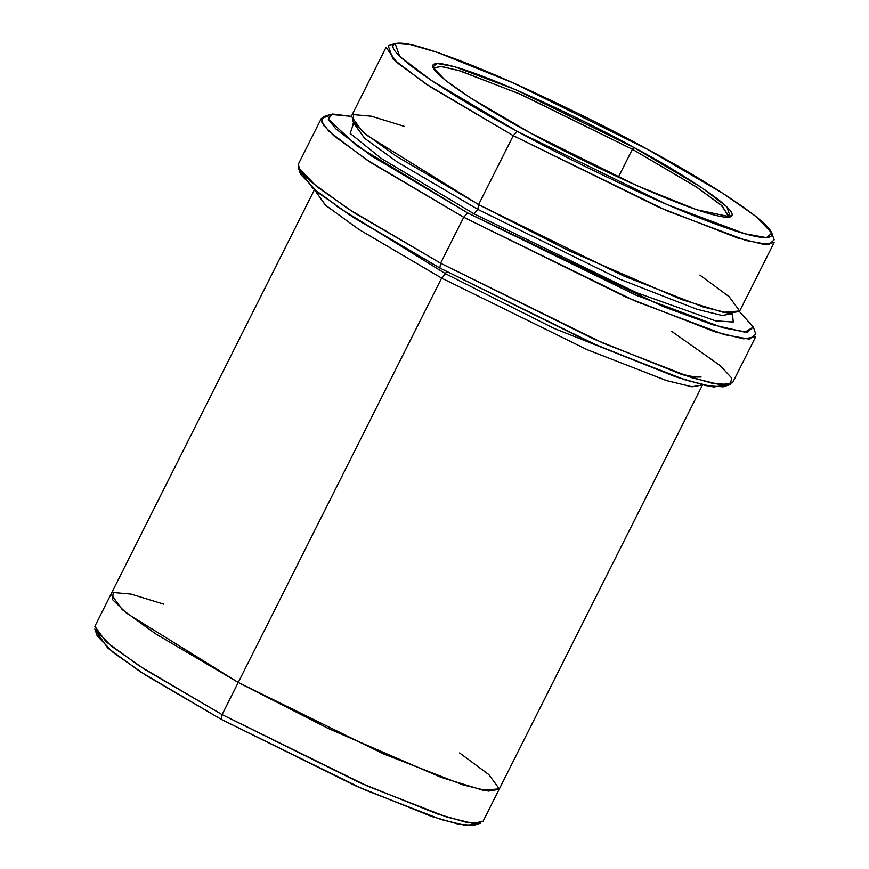 <?xml version="1.0" encoding="UTF-8"?>
<svg xmlns="http://www.w3.org/2000/svg" width="869" height="869" viewBox="0 0 869 869"><rect width="100%" height="100%" fill="white"/><g stroke="black" fill="none" stroke-linecap="round" stroke-linejoin="round"><path stroke-width="1.3" d="M433.425 68.618L439.866 66.283L458.332 70.335L518.869 93.57L632.404 149.251L633.968 147.502L515.48 89.594L454.085 66.555L436.901 63.448L432.708 67.119L445.286 80.252L471.02 98.219L530.84 133.185C487.596 110.493 405.399 59.516 441.648 63.774C481.73 70.117 594.863 125.397 633.968 147.502C677.212 170.183 759.408 221.171 723.16 216.913C683.077 210.57 569.945 155.29 530.84 133.185L636.792 185.597L696.84 209.777L730.438 216.87L726.756 206.659L701.555 187.541L633.968 147.502L632.404 149.251L521.617 94.764L461.32 71.258L441.8 66.468L433.631 67.825L433.425 68.618M671.607 331.295L720.129 365.577L731.752 378.091L730.123 384.598L712.884 383.468L681.383 374.322L594.277 339.247L440.583 263.209L603.303 343.233L691.876 377.765L720.531 384.793L732.534 382.805L755.65 336.857L743.647 338.845L714.981 331.817L626.419 297.285L463.698 217.261L467.598 212.883L371.65 156.04L335.858 128.894L328.395 119.411L330.633 114.404L351.326 116.381L332.566 114.002L328.265 119.064L356.833 145.796L467.598 212.883L663.514 306.67L712.808 324.778L744.885 332.186L753.358 327.07L739.41 311.569L753.336 327.005L747.383 332.219L722.986 327.819L635.815 295.102L467.598 212.883L463.698 217.261L635.576 301.261L724.627 334.695L749.567 339.192L755.639 333.859L753.336 327.005M330.633 114.404L323.757 116.642L321.465 121.758L329.09 131.447L365.653 159.179L463.698 217.261L371.172 162.818L333.848 135.749L323.518 125.288L321.345 118.434L298.23 164.382L300.413 171.236L310.733 181.697L348.067 208.766L440.583 263.209L463.698 217.261L440.583 263.209L439.866 268.021L590.29 342.44L675.539 376.766L706.378 385.727L723.247 386.835L730.123 384.598M476.103 823.573L466.066 825.55L441.322 819.597L363.981 789.541L221.345 719.423L355.421 785.761L431.404 816.349L458.886 824.333L473.92 825.322L480.796 823.084L465.393 822.074L437.248 813.895L359.408 782.556L222.073 714.611L221.345 719.423L140.213 671.661L107.68 647.981L97.274 633.034M699.893 275.06L729.221 296.774L739.649 311.004L723.193 312.308L681.448 299.49L568.674 250.63L478.591 204.584L623.996 276.092L703.14 306.953L728.754 313.231L739.476 311.46L774.138 242.538L763.416 244.308L737.803 238.03L658.659 207.17L513.253 135.662L517.153 131.284L431.632 80.621L399.74 56.42L395.08 43.515L410.114 44.493L437.596 52.477L513.579 83.076L647.655 149.403C617.566 132.685 577.592 112.698 527.733 89.453C479.471 67.261 425.734 46.144 404.291 43.45C358.419 38.062 462.427 102.575 517.153 131.284C547.242 148.002 587.216 167.989 637.075 191.234C685.337 213.426 739.074 234.543 760.516 237.237C806.378 242.614 702.369 178.112 647.655 149.403L723.345 193.646L755.911 216.381L771.824 233.001L766.523 237.65L744.776 233.718L667.088 204.563L517.153 131.284L513.253 135.662L666.838 210.722L746.428 240.594L768.707 244.613L774.138 239.855L771.824 233.001M395.08 43.515L388.204 45.742L392.973 58.973L425.647 83.75L513.253 135.662L430.579 87.009L397.22 62.818L386.042 47.339L351.38 116.261L362.558 131.74L395.906 155.931L478.591 204.584L513.253 135.662L478.591 204.584L477.863 209.396L619.814 279.199L697.068 309.331L722.074 315.458L732.545 313.731L722.074 315.458L697.068 309.331L619.814 279.199L477.863 209.396L478.591 204.584L366.816 135.271L352.803 121.649L353.607 114.643L371.421 116.229L404.194 126.342M352.749 124.202L353.694 123.181L364.6 138.29L397.155 161.906L477.863 209.396L397.155 161.906L364.6 138.29L353.781 122.985M353.585 123.365L350.174 133.413L381.306 158.451L473.963 213.774L477.863 209.396L473.963 213.774L636.477 292.636L715.404 320.824L733.24 322.041L732.458 313.915L733.251 322.03L715.426 320.824L636.499 292.657L473.963 213.774M446.405 271.562L445.515 273.724L553.857 328.33L676.191 376.994L553.857 328.33L445.515 273.724L446.405 271.562M336.499 206.149L445.515 273.724L336.499 206.149M314.459 189.67L325.332 205.051L358.669 229.275L441.615 278.102L445.515 273.724L441.615 278.102L222.073 714.611L367.478 786.119L446.623 816.979L472.236 823.258L482.958 821.487L702.5 384.978L691.778 386.748L666.165 380.47L587.02 349.61L441.615 278.102L358.93 229.449L325.571 205.258L314.459 189.67M618.337 177.211L632.404 149.251L618.337 177.211M459.549 752.923L488.878 774.637L499.306 788.867L482.849 790.182L441.115 777.364L328.33 728.504L238.247 682.447L222.073 714.611L144.526 669.293L111.167 646.004L94.862 628.982L97.176 635.836L113.089 652.445L145.655 675.18L221.345 719.423L222.073 714.611L139.388 665.958L106.04 641.767L94.862 626.299L111.036 594.135L122.203 609.604L155.562 633.794L238.247 682.447L383.653 753.955L462.797 784.816L488.411 791.094L499.132 789.324M163.861 604.205L131.078 594.092L113.263 592.506L112.449 599.512L126.472 613.134L238.247 682.447L441.615 278.102L587.433 349.794L666.632 380.611L692.093 386.792L702.5 384.978M725.572 385.152L713.655 386.998L685.511 380.046L598.85 346.231L439.866 268.021L349.479 214.849L312.938 188.388L300.5 171.367M321.345 118.434L328.308 116.088M728.809 217.185L729.33 216.544L720.814 204.747L695.396 186.314L632.404 149.251L697.079 187.422L722.324 206.083L728.809 217.185M300.544 174.234L318.402 192.875L354.943 218.38L439.866 268.021L440.583 263.209L353.813 212.492L316.479 186.433L298.23 167.38L300.544 174.234M680.438 373.996L694.765 377.027L701.131 377.037M111.036 594.124L314.404 189.779M732.545 313.731L732.285 315.089"/></g></svg>
